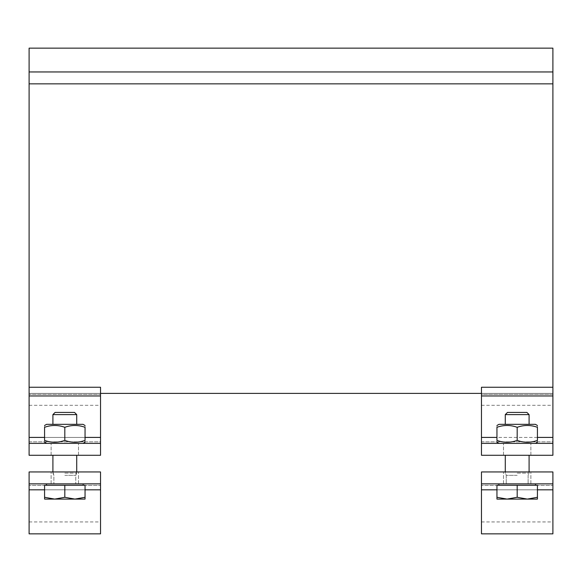 <?xml version="1.0" encoding="UTF-8"?>
<svg xmlns="http://www.w3.org/2000/svg" width="582" height="582" viewBox="0 0 582 582"><rect width="100%" height="100%" fill="white"/><g stroke="black" fill="none" stroke-linecap="round" stroke-linejoin="round"><path stroke-width="0.44" stroke-dasharray="2.91 2.18" d="M552.9 393.381L552.9 394.392L481.474 394.392L481.474 393.381L481.474 394.392L552.9 394.392L552.9 393.381L481.474 393.381L552.9 393.381L552.9 394.392L552.9 393.381L100.526 393.381L100.526 394.392L100.526 393.381L100.526 394.392L100.526 393.381L29.1 393.381L29.1 394.392L100.526 394.392L29.1 394.392L29.1 393.381L100.526 393.381L29.1 393.381L29.1 394.392L29.1 393.381M100.526 395.964L100.526 387.256L100.526 393.381L100.526 387.256L29.1 387.256L29.1 395.964L100.526 395.964L100.526 443.375L29.1 443.375L29.1 455.284L100.526 455.284L100.526 441.847L100.526 455.284L100.526 443.375L29.1 443.375L29.1 395.964M481.474 395.964L552.9 395.964L552.9 387.256L481.474 387.256L481.474 437.409L552.9 437.409L552.9 443.375L481.474 443.375L481.474 455.284L552.9 455.284L552.9 441.847L552.9 455.284L552.9 443.375L481.474 443.375L481.474 437.409M29.1 387.256L29.1 83.859L552.9 83.859L552.9 71.957L29.1 71.957L552.9 71.957L552.9 48.146L29.1 48.146L29.1 71.957L552.9 71.957M29.1 83.859L29.1 71.957M481.474 394.392L481.474 393.381L481.474 394.392M552.9 395.964L552.9 437.409M552.9 83.859L552.9 387.256M481.474 387.256L481.474 393.381L481.474 387.256M85.052 425.5L83.03 424.329L46.596 424.329L83.03 424.329L46.596 424.329L44.574 425.5M64.813 443.375L46.596 443.375L64.813 443.375M85.052 427.304C85.052 424.875 85.052 424.875 85.052 427.304C85.052 424.875 85.052 424.875 85.052 427.304C78.308 424.875 71.557 424.875 64.813 427.304C71.557 424.875 78.308 424.875 85.052 427.304L85.052 440.399C78.308 442.837 71.557 442.837 64.813 440.399C71.557 442.837 78.308 442.837 85.052 440.399C85.052 442.837 85.052 442.837 85.052 440.399C85.052 442.837 85.052 442.837 85.052 440.399C78.308 442.837 71.557 442.837 64.813 440.399C58.069 442.837 51.325 442.837 44.574 440.399C51.325 442.837 58.069 442.837 64.813 440.399C58.069 442.837 51.325 442.837 44.574 440.399C44.574 442.837 44.574 442.837 44.574 440.399C44.574 442.837 44.574 442.837 44.574 440.399L44.574 427.304C51.325 424.875 58.069 424.875 64.813 427.304C58.069 424.875 51.325 424.875 44.574 427.304C44.574 424.875 44.574 424.875 44.574 427.304C44.574 424.875 44.574 424.875 44.574 427.304L44.574 440.399L44.574 427.304C51.325 424.875 58.069 424.875 64.813 427.304L64.813 440.399L64.813 427.304C71.557 424.875 78.308 424.875 85.052 427.304L85.052 440.399L85.052 427.304M64.813 473.137L76.715 473.137L64.813 473.137M64.813 424.329L52.911 424.329L64.813 424.329M64.813 427.304L64.813 440.399M537.426 425.5L535.404 424.329L498.97 424.329L535.404 424.329L498.97 424.329L496.948 425.5M517.187 443.375L535.404 443.375L517.187 443.375M517.187 427.304C523.931 424.875 530.675 424.875 537.426 427.304L537.426 440.399C530.675 442.837 523.931 442.837 517.187 440.399C510.443 442.837 503.692 442.837 496.948 440.399C503.692 442.837 510.443 442.837 517.187 440.399C523.931 442.837 530.675 442.837 537.426 440.399C530.675 442.837 523.931 442.837 517.187 440.399C510.443 442.837 503.692 442.837 496.948 440.399C496.948 442.837 496.948 442.837 496.948 440.399C496.948 442.837 496.948 442.837 496.948 440.399L496.948 427.304C503.692 424.875 510.443 424.875 517.187 427.304L517.187 440.399L517.187 427.304C523.931 424.875 530.675 424.875 537.426 427.304C537.426 424.875 537.426 424.875 537.426 427.304C537.426 424.875 537.426 424.875 537.426 427.304C530.675 424.875 523.931 424.875 517.187 427.304C510.443 424.875 503.692 424.875 496.948 427.304C503.692 424.875 510.443 424.875 517.187 427.304L517.187 440.399M517.187 473.137L529.089 473.137L517.187 473.137M517.187 424.329L505.285 424.329L517.187 424.329M496.948 427.304C496.948 424.875 496.948 424.875 496.948 427.304C496.948 424.875 496.948 424.875 496.948 427.304L496.948 440.399L496.948 427.304M537.426 440.399C537.426 442.837 537.426 442.837 537.426 440.399C537.426 442.837 537.426 442.837 537.426 440.399L537.426 427.304L537.426 440.399M100.526 441.847L100.526 405.283L100.526 441.847L29.1 441.847L29.1 455.284L29.1 405.283L29.1 441.847L100.526 441.847M100.526 455.284L29.1 455.284L100.526 455.284M64.813 455.284L51.121 455.284L64.813 455.284M29.1 443.375L100.526 443.375M552.9 441.847L552.9 405.283L552.9 441.847L481.474 441.847L481.474 455.284L481.474 405.283L481.474 441.847L552.9 441.847M552.9 455.284L481.474 455.284L552.9 455.284M517.187 455.284L530.879 455.284L517.187 455.284M481.474 443.375L552.9 443.375M517.187 483.853L535.52 483.853L517.187 483.853M529.089 414.617L505.285 414.617L529.089 414.617L505.285 414.617L507.475 412.427L526.899 412.427L507.475 412.427L526.899 412.427L529.089 414.617L529.089 424.329M537.426 497.283L537.426 485.279L496.948 485.279L537.426 485.279L537.426 497.283L527.307 499.094L537.426 499.094L537.426 497.283L537.426 499.094L527.307 499.094L517.187 497.283L507.068 499.094L527.307 499.094L537.426 497.283L527.307 499.094L537.426 499.094L537.426 485.279L496.948 485.279L496.948 499.094L507.068 499.094L496.948 497.283L507.068 499.094L517.187 497.283L527.307 499.094L507.068 499.094L527.307 499.094L517.187 497.283L507.068 499.094L496.948 499.094L496.948 497.283L496.948 499.094L507.068 499.094L496.948 497.283L496.948 485.279L496.948 497.283M517.187 485.279L517.187 497.283L517.187 485.279L535.52 485.279L498.854 485.279L517.187 485.279L517.187 497.283M517.187 475.334L506.245 475.334L517.187 475.334M552.9 483.853L552.9 471.951L481.474 471.951L481.474 521.945L481.474 471.951L481.474 483.853L552.9 483.853L481.474 483.853L552.9 483.853L552.9 533.854M481.474 533.854L481.474 483.853M552.9 485.381L552.9 521.945L552.9 485.381L481.474 485.381L552.9 485.381M552.9 471.951L481.474 471.951L552.9 471.951M517.187 471.951L530.879 471.951L517.187 471.951M64.813 483.853L83.146 483.853L64.813 483.853M76.715 414.617L52.911 414.617L76.715 414.617L52.911 414.617L55.101 412.427L74.525 412.427L55.101 412.427L74.525 412.427L76.715 414.617L76.715 424.329M85.052 497.283L85.052 485.279L44.574 485.279L85.052 485.279L85.052 497.283L74.933 499.094L85.052 499.094L85.052 497.283L85.052 499.094L74.933 499.094L64.813 497.283L54.693 499.094L74.933 499.094L85.052 497.283L74.933 499.094L85.052 499.094L85.052 485.279L44.574 485.279L44.574 499.094L54.693 499.094L44.574 497.283L54.693 499.094L64.813 497.283L74.933 499.094L54.693 499.094L74.933 499.094L64.813 497.283L54.693 499.094L44.574 499.094L44.574 497.283L44.574 499.094L54.693 499.094L44.574 497.283L44.574 485.279L44.574 497.283M64.813 485.279L64.813 497.283L64.813 485.279L83.146 485.279L46.48 485.279L64.813 485.279L64.813 497.283M64.813 475.334L75.755 475.334L64.813 475.334M100.526 483.853L100.526 471.951L29.1 471.951L29.1 521.945L29.1 471.951L29.1 483.853L100.526 483.853L29.1 483.853L100.526 483.853L100.526 533.854M29.1 533.854L29.1 483.853M100.526 485.381L100.526 521.945L100.526 485.381L29.1 485.381L100.526 485.381M100.526 471.951L29.1 471.951L100.526 471.951M64.813 471.951L51.121 471.951L64.813 471.951M29.1 437.409L100.526 437.409M85.052 437.409L44.574 437.409M537.426 437.409L496.948 437.409M552.9 489.826L481.474 489.826M496.948 489.826L537.426 489.826M100.526 489.826L29.1 489.826M44.574 489.826L85.052 489.826M83.03 443.375L85.052 442.211M46.596 443.375L44.574 442.211M76.715 471.951L75.755 475.334L75.755 483.853L75.755 475.334L76.715 473.137L76.715 455.284M52.911 471.951L53.879 475.334L53.879 483.853L53.879 475.334L52.911 473.137L52.911 455.284M529.089 455.284L529.089 473.137L528.121 475.334L528.121 483.853L528.121 475.334L529.089 471.951M505.285 455.284L505.285 473.137L506.245 475.334L506.245 483.853L506.245 475.334L505.285 471.951M535.404 443.375L537.426 442.211M498.97 443.375L496.948 442.211M51.121 455.284L51.121 443.375L51.121 455.284M78.505 455.284L78.505 443.375L78.505 455.284M29.1 405.283L100.526 405.283M503.495 455.284L503.495 443.375L503.495 455.284M530.879 455.284L530.879 443.375L530.879 455.284M481.474 405.283L552.9 405.283M505.285 424.329L505.285 414.617M535.52 485.279L535.52 483.853M498.854 485.279L498.854 483.853M481.474 521.945L552.9 521.945M530.879 483.853L530.879 471.951L530.879 483.853M503.495 483.853L503.495 471.951L503.495 483.853M52.911 424.329L52.911 414.617M83.146 485.279L83.146 483.853M46.48 485.279L46.48 483.853M29.1 521.945L100.526 521.945M78.505 483.853L78.505 471.951L78.505 483.853M51.121 483.853L51.121 471.951L51.121 483.853"/><path stroke-width="0.87" d="M552.9 387.256L552.9 395.964L481.474 395.964L481.474 387.256L552.9 387.256L552.9 83.859L29.1 83.859L29.1 387.256L100.526 387.256L100.526 395.964L29.1 395.964L29.1 443.375L100.526 443.375L100.526 455.284L29.1 455.284L29.1 443.375M29.1 387.256L29.1 395.964M552.9 83.859L552.9 48.146L29.1 48.146L29.1 71.957L552.9 71.957M29.1 83.859L29.1 71.957M100.526 443.375L100.526 395.964M481.474 395.964L481.474 443.375L552.9 443.375L552.9 455.284L481.474 455.284L481.474 443.375M552.9 443.375L552.9 395.964M481.474 393.381L100.526 393.381M44.574 425.5L46.596 424.329L83.03 424.329L85.052 425.5M85.052 427.304C85.052 424.875 85.052 424.875 85.052 427.304C85.052 424.875 85.052 424.875 85.052 427.304C78.308 424.875 71.557 424.875 64.813 427.304C58.069 424.875 51.325 424.875 44.574 427.304C44.574 424.875 44.574 424.875 44.574 427.304C44.574 424.875 44.574 424.875 44.574 427.304L44.574 440.399C51.325 442.837 58.069 442.837 64.813 440.399C71.557 442.837 78.308 442.837 85.052 440.399C85.052 442.837 85.052 442.837 85.052 440.399C85.052 442.837 85.052 442.837 85.052 440.399L85.052 427.304M44.574 440.399C44.574 442.837 44.574 442.837 44.574 440.399C44.574 442.837 44.574 442.837 44.574 440.399M64.813 427.304L64.813 440.399M496.948 425.5L498.97 424.329L535.404 424.329L537.426 425.5M537.426 427.304C537.426 424.875 537.426 424.875 537.426 427.304C537.426 424.875 537.426 424.875 537.426 427.304C530.675 424.875 523.931 424.875 517.187 427.304C510.443 424.875 503.692 424.875 496.948 427.304C496.948 424.875 496.948 424.875 496.948 427.304C496.948 424.875 496.948 424.875 496.948 427.304L496.948 440.399C503.692 442.837 510.443 442.837 517.187 440.399C523.931 442.837 530.675 442.837 537.426 440.399C537.426 442.837 537.426 442.837 537.426 440.399C537.426 442.837 537.426 442.837 537.426 440.399L537.426 427.304M496.948 440.399C496.948 442.837 496.948 442.837 496.948 440.399C496.948 442.837 496.948 442.837 496.948 440.399M517.187 427.304L517.187 440.399M517.187 414.617L529.089 414.617L526.899 412.427L507.475 412.427L505.285 414.617L517.187 414.617M527.307 499.094L537.426 497.283L537.426 499.094L507.068 499.094L517.187 497.283L527.307 499.094M496.948 499.094L496.948 497.283L507.068 499.094L496.948 499.094M517.187 497.283L517.187 485.279L496.948 485.279L496.948 497.283M517.187 485.279L537.426 485.279L537.426 497.283M552.9 471.951L552.9 483.853L481.474 483.853L481.474 471.951L552.9 471.951M481.474 483.853L481.474 533.854L552.9 533.854L552.9 483.853M64.813 414.617L76.715 414.617L74.525 412.427L55.101 412.427L52.911 414.617L64.813 414.617M74.933 499.094L85.052 497.283L85.052 499.094L54.693 499.094L64.813 497.283L74.933 499.094M44.574 499.094L44.574 497.283L54.693 499.094L44.574 499.094M64.813 497.283L64.813 485.279L44.574 485.279L44.574 497.283M64.813 485.279L85.052 485.279L85.052 497.283M100.526 471.951L100.526 483.853L29.1 483.853L29.1 471.951L100.526 471.951M29.1 483.853L29.1 533.854L100.526 533.854L100.526 483.853M100.526 437.409L85.052 437.409M44.574 437.409L29.1 437.409M552.9 437.409L537.426 437.409M496.948 437.409L481.474 437.409M481.474 489.826L496.948 489.826M537.426 489.826L552.9 489.826M29.1 489.826L44.574 489.826M85.052 489.826L100.526 489.826M83.03 443.375L85.052 442.211M46.596 443.375L44.574 442.211M535.404 443.375L537.426 442.211M498.97 443.375L496.948 442.211M529.089 471.951L529.089 455.284M505.285 471.951L505.285 455.284M529.089 424.329L529.089 414.617M505.285 424.329L505.285 414.617M535.52 485.279L535.52 483.853M498.854 485.279L498.854 483.853M76.715 471.951L76.715 455.284M52.911 471.951L52.911 455.284M76.715 424.329L76.715 414.617M52.911 424.329L52.911 414.617M83.146 485.279L83.146 483.853M46.48 485.279L46.48 483.853"/></g></svg>
